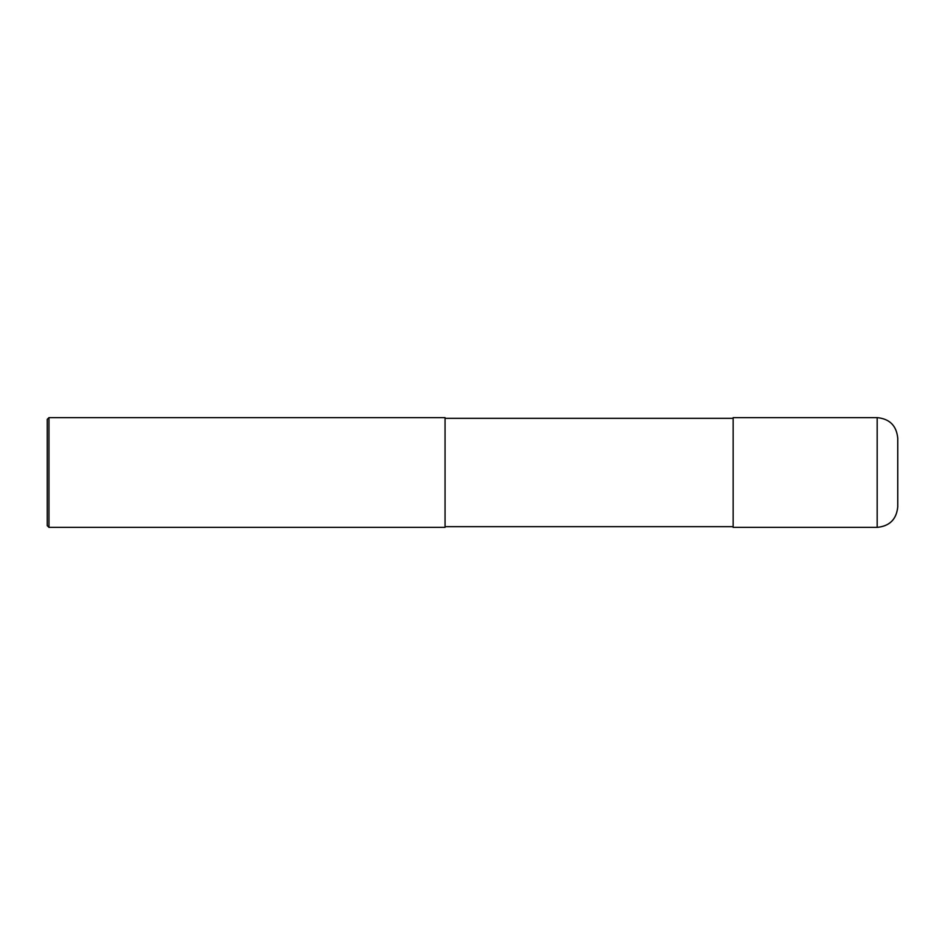 <?xml version="1.0" encoding="UTF-8"?>
<svg xmlns="http://www.w3.org/2000/svg" width="945" height="945" viewBox="0 0 945 945"><rect width="100%" height="100%" fill="white"/><g stroke="black" fill="none" stroke-linecap="round" stroke-linejoin="round"><path stroke-width="1.42" d="M897.75 438.208L897.75 506.792C896.533 519.289 889.67 526.152 877.173 527.369L733.143 527.369L733.143 417.631L877.173 417.631C889.67 418.848 896.533 425.711 897.75 438.208M733.143 418.316L445.06 418.316M48.963 417.631L445.06 417.631L445.06 527.369L48.963 527.369L47.25 525.656L47.25 419.344L48.963 417.631L48.963 527.369M877.173 417.631L877.173 527.369M733.143 526.684L445.06 526.684"/></g></svg>
